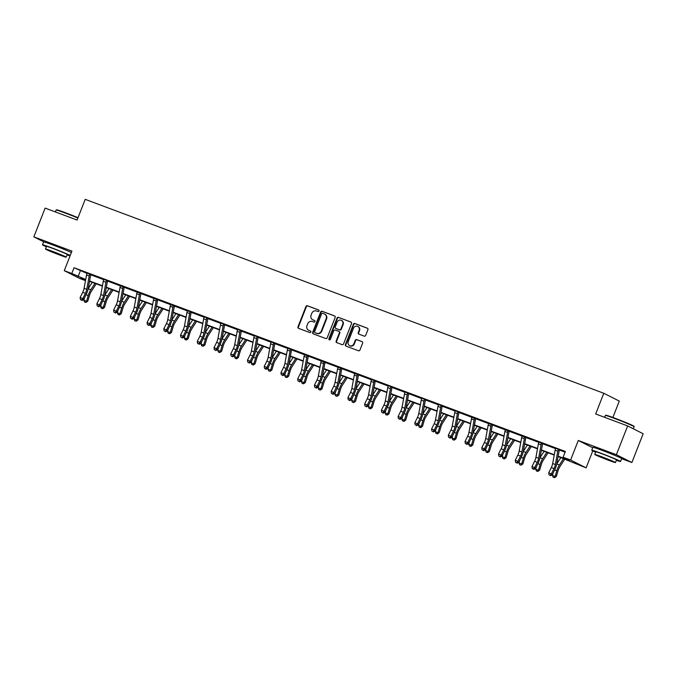 <?xml version="1.0" encoding="UTF-8"?>
<svg xmlns="http://www.w3.org/2000/svg" width="677" height="677" viewBox="0 0 677 677"><rect width="100%" height="100%" fill="white"/><g stroke="black" fill="none" stroke-linecap="round" stroke-linejoin="round"><path stroke-width="1.02" d="M319.053 311.022A0.846 0.787 -63.2 0 0 318.63 309.956L307.434 305.776A1.21 1.126 -63.2 0 0 305.945 306.512L297.973 326.839A1.21 1.126 -63.2 0 0 298.582 328.362L309.77 332.551A0.846 0.787 -63.2 0 0 310.464 331.002A0.846 0.787 -63.2 0 0 310.396 330.968L308.949 330.427A3.884 3.597 -63.2 0 1 306.994 325.552L307.654 323.86A3.884 3.597 -63.2 0 1 312.444 321.507L313.891 322.049A0.846 0.787 -63.2 0 0 314.585 320.492A0.846 0.787 -63.2 0 0 314.509 320.466L313.062 319.925A3.884 3.597 -63.2 0 1 311.107 315.05L311.775 313.358A3.884 3.597 -63.2 0 1 316.557 310.997L318.004 311.538A0.846 0.787 -63.2 0 0 319.053 311.022M615.808 455.799L604.231 450.747L599.086 449.249M66.541 250.397L54.964 245.345L49.819 243.847M364.184 336.122A1.21 1.126 -63.2 0 0 365.673 335.386L367.916 329.682A1.21 1.126 -63.2 0 0 367.298 328.159L354.875 323.513A1.21 1.126 -63.2 0 0 353.377 324.249L345.414 344.585A1.21 1.126 -63.2 0 0 346.023 346.108L358.446 350.754A1.21 1.126 -63.2 0 0 359.944 350.017L362.644 343.129A1.21 1.126 -63.2 0 0 362.034 341.606L356.72 339.617A1.21 1.126 -63.2 0 0 355.222 340.353L353.885 343.764A3.25 3.004 -63.2 0 1 349.603 345.617A3.25 3.004 -63.2 0 1 348.249 341.657L353.496 328.277A3.25 3.004 -63.2 0 1 357.769 326.432A3.25 3.004 -63.2 0 1 359.123 330.384L358.251 332.61A1.21 1.126 -63.2 0 0 358.861 334.133L364.184 336.122M627.647 425.935L643.15 433.754L631.878 462.526L616.375 454.707L627.647 425.935L595.675 413.977L603.791 393.269L85.209 199.343L77.093 220.05L45.122 208.101L33.85 236.865L71.931 251.108L64.264 270.673L71.779 273.483L74.03 267.728L565.363 451.466L563.112 457.22L570.618 460.022L586.121 467.849L558.11 456.552M616.375 454.707L578.285 440.465L570.618 460.022M335.166 317.437A1.21 1.126 -63.2 0 0 334.556 315.914L322.125 311.268A1.21 1.126 -63.2 0 0 320.636 312.004L312.664 332.339A1.21 1.126 -63.2 0 0 313.273 333.863L325.696 338.508A1.21 1.126 -63.2 0 0 327.194 337.772L335.166 317.437M338.5 317.395L350.931 322.04A1.21 1.126 -63.2 0 1 351.541 323.564L343.569 343.891A1.21 1.126 -63.2 0 1 342.071 344.627L336.757 342.638A1.21 1.126 -63.2 0 1 336.147 341.115L339.38 332.872A1.21 1.126 -63.2 0 0 338.771 331.349L335.242 330.029A1.21 1.126 -63.2 0 0 333.744 330.765L330.376 339.346A0.846 0.787 -63.2 0 1 329.259 339.829A0.846 0.787 -63.2 0 1 328.904 338.796L337.002 318.131A1.21 1.126 -63.2 0 1 338.5 317.395L351.211 322.201M33.85 236.865L43.87 241.917M612.88 417.464L619.303 401.089L603.791 393.269M74.03 267.728L86.961 273.381A4.333 1.633 110.5 0 0 86.529 274.989L84.083 288.3A6.186 2.336 -69.5 0 1 82.721 292.346L80.114 297.601L82.797 298.599L83.567 299.759L86.174 294.503A9.275 3.503 110.5 0 0 88.213 288.436L90.659 275.124A1.236 0.465 -69.5 0 1 90.71 274.913L89.643 274.38A4.333 1.633 110.5 0 0 89.212 275.988L86.766 289.307A6.186 2.336 -69.5 0 1 85.404 293.344L82.797 298.599L81.536 300.046L80.461 299.64L81.536 300.046M90.786 274.811L103.699 279.643A4.333 1.633 110.5 0 0 103.259 281.243L100.822 294.563A6.186 2.336 -69.5 0 1 99.46 298.599L96.853 303.855L99.536 304.862L100.306 306.012L102.912 300.757A9.275 3.503 110.5 0 0 104.952 294.698L107.398 281.378A1.236 0.465 -69.5 0 1 107.44 281.167L106.382 280.633A4.333 1.633 110.5 0 0 105.942 282.25L103.496 295.561A6.186 2.336 -69.5 0 1 102.142 299.606L99.536 304.862L98.267 306.3L97.2 305.902L98.267 306.3M107.516 281.065L120.43 285.897A4.333 1.633 110.5 0 0 119.998 287.505L117.553 300.816A6.186 2.336 -69.5 0 1 116.19 304.862L113.592 310.117L116.275 311.115L117.045 312.275L119.643 307.019A9.275 3.503 110.5 0 0 121.691 300.952L124.128 287.64A1.236 0.465 -69.5 0 1 124.179 287.429L123.112 286.896A4.333 1.633 110.5 0 0 122.681 288.504L120.235 301.824A6.186 2.336 -69.5 0 1 118.873 305.86L116.275 311.115L115.005 312.562L113.931 312.156L115.005 312.562M124.255 287.327L137.169 292.159A4.333 1.633 110.5 0 0 136.729 293.759L134.291 307.079A6.186 2.336 -69.5 0 1 132.929 311.115L130.322 316.371L133.005 317.378L133.775 318.528L136.382 313.273A9.275 3.503 110.5 0 0 138.421 307.214L140.867 293.894A1.236 0.465 -69.5 0 1 140.909 293.683L139.851 293.149A4.333 1.633 110.5 0 0 139.411 294.766L136.974 308.077A6.186 2.336 -69.5 0 1 135.612 312.122L133.005 317.378L131.744 318.816L130.669 318.418L131.744 318.816M140.985 293.581L153.899 298.413M157.724 299.843L170.638 304.675M174.463 306.106L187.377 310.929A4.333 1.633 110.5 0 0 186.937 312.537L184.499 325.849A6.186 2.336 -69.5 0 1 183.137 329.894L180.531 335.149L183.213 336.147L183.983 337.307L186.59 332.052A9.275 3.503 110.5 0 0 188.629 325.984L191.075 312.672A1.236 0.465 -69.5 0 1 191.117 312.461L190.059 311.928A4.333 1.633 110.5 0 0 189.619 313.536L187.174 326.856A6.186 2.336 -69.5 0 1 185.82 330.901L183.213 336.147L181.944 337.595L180.877 337.197L181.944 337.595M191.193 312.359L204.107 317.191A4.333 1.633 110.5 0 0 203.675 318.791L201.23 332.111A6.186 2.336 -69.5 0 1 199.867 336.156L197.269 341.411L199.952 342.41L200.722 343.561L203.32 338.305A9.275 3.503 110.5 0 0 205.368 332.246L207.805 318.926A1.236 0.465 -69.5 0 1 207.856 318.723L206.79 318.182A4.333 1.633 110.5 0 0 206.358 319.798L203.912 333.109A6.186 2.336 -69.5 0 1 202.55 337.154L199.952 342.41L198.683 343.857L197.608 343.451L198.683 343.857M207.932 318.622L220.846 323.445A4.333 1.633 110.5 0 0 220.406 325.053L217.969 338.365A6.186 2.336 -69.5 0 1 216.606 342.41L214 347.665L216.682 348.672L217.452 349.823L220.059 344.568A9.275 3.503 110.5 0 0 222.098 338.5L224.544 325.188A1.236 0.465 -69.5 0 1 224.586 324.977L223.528 324.444A4.333 1.633 110.5 0 0 223.088 326.052L220.651 339.372A6.186 2.336 -69.5 0 1 219.289 343.417L216.682 348.672L215.421 350.111L214.347 349.713L215.421 350.111M224.662 324.875L237.576 329.707A4.333 1.633 110.5 0 0 237.145 331.307L234.699 344.627A6.186 2.336 -69.5 0 1 233.345 348.672L230.739 353.927L233.421 354.926L234.191 356.085L236.798 350.83A9.275 3.503 110.5 0 0 238.837 344.762L241.274 331.442A1.236 0.465 -69.5 0 1 241.325 331.239L240.267 330.698A4.333 1.633 110.5 0 0 239.827 332.314L237.382 345.625A6.186 2.336 -69.5 0 1 236.019 349.67L233.421 354.926L232.152 356.373L231.077 355.967L232.152 356.373M241.401 331.138L254.315 335.961A4.333 1.633 110.5 0 0 253.883 337.569L251.438 350.881A6.186 2.336 -69.5 0 1 250.075 354.926L247.469 360.181L250.151 361.188L250.922 362.339L253.528 357.084A9.275 3.503 110.5 0 0 255.567 351.024L258.013 337.705A1.236 0.465 -69.5 0 1 258.064 337.493L256.998 336.96A4.333 1.633 110.5 0 0 256.566 338.568L254.12 351.888A6.186 2.336 -69.5 0 1 252.758 355.933L250.151 361.188L248.891 362.627L247.816 362.229L248.891 362.627M258.14 337.391L271.054 342.223A4.333 1.633 110.5 0 0 270.614 343.823L268.177 357.143A6.186 2.336 -69.5 0 1 266.814 361.188L264.208 366.443L266.89 367.442L267.66 368.601L270.267 363.346A9.275 3.503 110.5 0 0 272.306 357.278L274.752 343.967A1.236 0.465 -69.5 0 1 274.794 343.755L273.736 343.214A4.333 1.633 110.5 0 0 273.296 344.83L270.851 358.141A6.186 2.336 -69.5 0 1 269.497 362.187L266.89 367.442L265.621 368.889L264.555 368.483L265.621 368.889M274.87 343.654L287.784 348.477M291.609 349.907L304.523 354.74A4.333 1.633 110.5 0 0 304.083 356.347L301.646 369.659A6.186 2.336 -69.5 0 1 300.283 373.704L297.677 378.959L300.36 379.958L301.13 381.117L303.736 375.862A9.275 3.503 110.5 0 0 305.776 369.794L308.221 356.483A1.236 0.465 -69.5 0 1 308.263 356.271L307.206 355.73A4.333 1.633 110.5 0 0 306.766 357.346L304.328 370.666A6.186 2.336 -69.5 0 1 302.966 374.703L300.36 379.958L299.099 381.405L298.024 380.999L299.099 381.405M308.34 356.17L321.253 360.993M325.078 362.423L337.992 367.256M341.817 368.686L354.731 373.518M358.548 374.94L371.461 379.772A4.333 1.633 110.5 0 0 371.03 381.379L368.584 394.691A6.186 2.336 -69.5 0 1 367.222 398.736L364.624 403.991L367.298 404.99L368.076 406.149L370.674 400.894A9.275 3.503 110.5 0 0 372.722 394.826L375.16 381.515A1.236 0.465 -69.5 0 1 375.21 381.303L374.144 380.77A4.333 1.633 110.5 0 0 373.712 382.378L371.267 395.698A6.186 2.336 -69.5 0 1 369.904 399.735L367.298 404.99L366.037 406.437L364.962 406.031L366.037 406.437M375.286 381.202L388.2 386.034A4.333 1.633 110.5 0 0 387.76 387.633L385.323 400.953A6.186 2.336 -69.5 0 1 383.961 404.99L381.354 410.245L384.037 411.252L384.807 412.403L387.413 407.148A9.275 3.503 110.5 0 0 389.453 401.089L391.898 387.769A1.236 0.465 -69.5 0 1 391.941 387.557L390.883 387.024A4.333 1.633 110.5 0 0 390.443 388.64L388.006 401.952A6.186 2.336 -69.5 0 1 386.643 405.997L384.037 411.252L382.767 412.691L381.701 412.293L382.767 412.691M392.017 387.456L404.931 392.288A4.333 1.633 110.5 0 0 404.499 393.896L402.053 407.207A6.186 2.336 -69.5 0 1 400.699 411.252L398.093 416.507L400.776 417.506L401.546 418.665L404.152 413.41A9.275 3.503 110.5 0 0 406.192 407.342L408.629 394.031A1.236 0.465 -69.5 0 1 408.68 393.819L407.622 393.286A4.333 1.633 110.5 0 0 407.182 394.894L404.736 408.214A6.186 2.336 -69.5 0 1 403.374 412.251L400.776 417.506L399.506 418.953L398.431 418.555L399.506 418.953M408.756 393.718L421.669 398.55A4.333 1.633 110.5 0 0 421.238 400.149L418.792 413.469A6.186 2.336 -69.5 0 1 417.43 417.514L414.823 422.761L417.506 423.768L418.276 424.919L420.882 419.664A9.275 3.503 110.5 0 0 422.922 413.605L425.368 400.285A1.236 0.465 -69.5 0 1 425.418 400.073L424.352 399.54A4.333 1.633 110.5 0 0 423.92 401.156L421.475 414.468A6.186 2.336 -69.5 0 1 420.112 418.513L417.506 423.768L416.245 425.207L415.17 424.809L416.245 425.207M425.494 399.98L438.408 404.804A4.333 1.633 110.5 0 0 437.968 406.412L435.523 419.723A6.186 2.336 -69.5 0 1 434.169 423.768L431.562 429.023L434.245 430.03L435.015 431.181L437.621 425.926A9.275 3.503 110.5 0 0 439.661 419.858L442.106 406.547A1.236 0.465 -69.5 0 1 442.149 406.335L441.091 405.802A4.333 1.633 110.5 0 0 440.651 407.41L438.205 420.73A6.186 2.336 -69.5 0 1 436.851 424.775L434.245 430.03L432.975 431.469L431.909 431.071L432.975 431.469M442.225 406.234L455.139 411.066A4.333 1.633 110.5 0 0 454.707 412.665L452.261 425.985A6.186 2.336 -69.5 0 1 450.899 430.03L448.301 435.286L450.975 436.284L451.754 437.435L454.352 432.188A9.275 3.503 110.5 0 0 456.391 426.121L458.837 412.801A1.236 0.465 -69.5 0 1 458.888 412.598L457.821 412.056A4.333 1.633 110.5 0 0 457.39 413.672L454.944 426.984A6.186 2.336 -69.5 0 1 453.582 431.029L450.975 436.284L449.714 437.731L448.639 437.325L449.714 437.731M458.964 412.496L471.877 417.32A4.333 1.633 110.5 0 0 471.437 418.928L469 432.239A6.186 2.336 -69.5 0 1 467.638 436.284L465.031 441.539L467.714 442.546L468.484 443.697L471.09 438.442A9.275 3.503 110.5 0 0 473.13 432.375L475.576 419.063A1.236 0.465 -69.5 0 1 475.618 418.851L474.56 418.318A4.333 1.633 110.5 0 0 474.12 419.926L471.683 433.246A6.186 2.336 -69.5 0 1 470.32 437.291L467.714 442.546L466.445 443.985L465.378 443.587L466.445 443.985M475.694 418.75L488.608 423.582A4.333 1.633 110.5 0 0 488.176 425.181L485.731 438.501A6.186 2.336 -69.5 0 1 484.377 442.546L481.77 447.802L484.453 448.8L485.223 449.96L487.829 444.704A9.275 3.503 110.5 0 0 489.869 438.637L492.306 425.325A1.236 0.465 -69.5 0 1 492.357 425.114L491.299 424.572A4.333 1.633 110.5 0 0 490.859 426.188L488.413 439.5A6.186 2.336 -69.5 0 1 487.051 443.545L484.453 448.8L483.183 450.247L482.109 449.841L483.183 450.247M492.433 425.012L505.347 429.836M509.172 431.266L522.085 436.098M525.902 437.528L538.816 442.352A4.333 1.633 110.5 0 0 538.384 443.96L535.939 457.28A6.186 2.336 -69.5 0 1 534.576 461.316L531.978 466.571L534.652 467.579L535.431 468.729L538.029 463.474A9.275 3.503 110.5 0 0 540.068 457.415L542.514 444.095A1.236 0.465 -69.5 0 1 542.565 443.884L541.498 443.35A4.333 1.633 110.5 0 0 541.067 444.967L538.621 458.278A6.186 2.336 -69.5 0 1 537.259 462.323L534.652 467.579L533.391 469.017L532.317 468.619L533.391 469.017M542.641 443.782L555.555 448.614A4.333 1.633 110.5 0 0 555.115 450.222L552.677 463.533A6.186 2.336 -69.5 0 1 551.315 467.579L548.708 472.834L551.391 473.832L552.161 474.992L554.768 469.736A9.275 3.503 110.5 0 0 556.807 463.669L559.253 450.357A1.236 0.465 -69.5 0 1 559.295 450.146L558.237 449.613A4.333 1.633 110.5 0 0 557.797 451.221L555.36 464.54A6.186 2.336 -69.5 0 1 553.998 468.577L551.391 473.832L550.122 475.279L549.055 474.873L550.122 475.279M559.371 450.044L565.083 452.177M90.963 274.591L86.961 273.093M107.795 280.743L103.699 279.356M124.433 287.107L120.43 285.609M141.171 293.369L137.169 291.872M157.91 299.623L153.907 298.125M174.641 305.886L170.638 304.388M191.379 312.139L187.377 310.641M208.203 318.3L204.107 316.904M224.942 324.554L220.846 323.157M241.587 330.918L237.585 329.42M258.411 337.07L254.315 335.674M275.057 343.434L271.054 341.936M291.787 349.687L287.784 348.198M308.526 355.95L304.523 354.452M325.265 362.212L321.262 360.714M341.995 368.466L337.992 366.968M358.734 374.728L354.731 373.23M375.464 380.982L371.461 379.484M392.296 387.142L388.2 385.746M408.942 393.498L404.939 392M425.765 399.658L421.669 398.262M442.411 406.014L438.408 404.516M459.234 412.175L455.139 410.778M475.88 418.53L471.877 417.032M492.619 424.792L488.616 423.294M509.349 431.046L505.347 429.548M526.088 437.308L522.085 435.81M542.819 443.562L538.816 442.073M559.651 449.723L555.555 448.326M621.63 458.693L631.878 462.526M592.781 450.857L586.121 467.849M85.488 280.633L79.768 278.492L64.264 270.673M558.178 456.196L569.399 460.385L563.112 457.22M71.779 273.483L85.7 279.508M89.584 280.963L102.43 285.762M106.323 287.217L119.169 292.024M123.062 293.479L135.899 298.278M139.792 299.733L152.638 304.54M156.531 305.996L169.377 310.794M173.261 312.249L186.107 317.056M190 318.512L202.846 323.31M206.739 324.765L219.576 329.572M223.469 331.028L236.315 335.826M240.208 337.281L253.054 342.088M256.938 343.544L269.784 348.35M273.677 349.797L286.523 354.604M290.416 356.06L303.254 360.866M307.146 362.322L319.993 367.12M323.885 368.576L336.731 373.382M340.616 374.838L353.462 379.636M357.354 381.092L370.201 385.898M374.093 387.354L386.931 392.152M390.824 393.608L403.67 398.414M407.562 399.87L420.409 404.668M424.293 406.124L437.139 410.931M441.032 412.386L453.878 417.184M457.77 418.64L470.608 423.447M474.501 424.902L487.347 429.7M491.24 431.156L504.086 435.963M507.97 437.418L520.816 442.225M524.709 443.68L537.555 448.479M541.448 449.934L554.285 454.741M85.632 279.863L80.995 278.129L85.53 280.413M554.226 455.096L541.38 450.29M537.487 448.834L524.641 444.036M520.748 442.58L507.911 437.774M504.018 436.318L491.172 431.52M487.279 430.064L474.433 425.258M470.549 423.802L457.703 419.004M453.81 417.548L440.964 412.742M437.071 411.286L424.234 406.488M420.341 405.032L407.495 400.225M403.602 398.77L390.756 393.972M386.872 392.516L374.026 387.709M370.133 386.254L357.287 381.447M353.394 380L340.556 375.193M336.664 373.738L323.818 368.931M319.925 367.476L307.079 362.677M303.194 361.222L290.348 356.415M286.456 354.96L273.61 350.161M269.717 348.706L256.879 343.899M252.986 342.444L240.14 337.645M236.248 336.19L223.402 331.383M219.517 329.927L206.671 325.129M202.778 323.674L189.932 318.867M186.04 317.411L173.202 312.613M169.309 311.158L156.463 306.351M152.57 304.895L139.724 300.097M135.84 298.642L122.994 293.835M119.101 292.379L106.255 287.573M102.362 286.126L89.525 281.319M80.318 270.893L78.067 276.648M578.285 440.465L592.713 447.742M312.732 319.781L313.146 319.984A3.884 3.597 -63.2 0 0 313.476 320.136L313.062 319.925M314.746 320.602L313.476 320.136M308.61 330.283L309.034 330.494A3.884 3.597 -63.2 0 0 309.364 330.638L308.949 330.427M310.625 331.112L309.364 330.638M318.859 310.1L307.857 305.987A1.21 1.126 -63.2 0 0 306.359 306.723L298.396 327.05A1.21 1.126 -63.2 0 0 298.718 328.413M334.836 316.074L322.548 311.479A1.21 1.126 -63.2 0 0 321.05 312.215L313.087 332.551A1.21 1.126 -63.2 0 0 313.409 333.913M322.667 313.282A0.846 0.787 -63.2 0 0 321.617 313.798L314.627 331.645A0.846 0.787 -63.2 0 0 315.05 332.712L316.582 333.279A3.884 3.597 -63.2 0 0 321.363 330.926L326.145 318.732A3.884 3.597 -63.2 0 0 324.19 313.857L322.667 313.282M315.33 332.847A0.846 0.787 -63.2 0 0 315.474 332.923L315.05 332.712M324.528 314.001L324.943 314.213A3.884 3.597 -63.2 0 1 326.568 318.943L321.787 331.138A3.884 3.597 -63.2 0 1 316.997 333.49L315.474 332.923M339.185 331.561A1.21 1.126 -63.2 0 1 339.795 333.084L336.562 341.326A1.21 1.126 -63.2 0 0 336.892 342.689M338.923 317.606A1.21 1.126 -63.2 0 0 337.425 318.342L329.327 339.008A0.846 0.787 -63.2 0 0 329.487 339.905M342.731 324.317A3.25 3.004 -63.2 0 0 341.377 320.365A3.25 3.004 -63.2 0 0 337.095 322.21L335.25 326.923A1.21 1.126 -63.2 0 0 335.86 328.447L339.389 329.767A1.21 1.126 -63.2 0 0 340.886 329.03L342.731 324.317L343.146 324.528A3.25 3.004 -63.2 0 0 341.792 320.576L341.377 320.365M343.146 324.528L341.301 329.242A1.21 1.126 -63.2 0 1 339.803 329.978L336.274 328.658M357.769 326.432L358.192 326.644A3.25 3.004 -63.2 0 1 359.546 330.596L358.675 332.822A1.21 1.126 -63.2 0 0 358.996 334.184M349.603 345.617L350.017 345.829A3.25 3.004 -63.2 0 0 354.299 343.975L353.885 343.764M362.322 341.767L357.134 339.829A1.21 1.126 -63.2 0 0 355.637 340.565L354.299 343.975M367.586 328.32L355.298 323.724A1.21 1.126 -63.2 0 0 353.8 324.461L345.829 344.796A1.21 1.126 -63.2 0 0 346.159 346.159M96.21 283.815L91.226 291.55A6.186 2.336 110.5 0 0 89.491 295.409L87.798 301.121L86.157 302.374L84.574 302.027L83.838 300.241L84.608 297.668M83.838 300.241L86.521 301.248L88.222 295.536A9.275 3.503 -69.5 0 1 90.82 289.748L94.949 283.35M88.162 288.707L92.267 282.343M85.649 302.424L86.521 301.248L87.798 301.121M91.056 274.49L90.71 274.913M81.841 300.503L83.567 299.759M80.114 297.601L80.461 299.64M77.88 218.036A15.461 0.592 -158.6 0 0 65.263 213.052A15.461 0.592 -158.6 0 0 56.123 210.039L56.597 209.828A15.089 0.575 21.4 0 1 65.517 212.773A15.089 0.575 21.4 0 1 78.016 217.706M56.123 210.039A15.461 0.592 -158.6 0 0 56.098 210.056L55.37 211.926M70.239 255.441A15.461 0.592 -158.6 0 0 51.638 247.807A15.461 0.592 -158.6 0 0 42.482 244.803A15.461 0.592 -158.6 0 0 46.366 246.767M71.364 252.563A15.461 0.592 -158.6 0 0 52.764 244.93A15.461 0.592 -158.6 0 0 43.607 241.926L42.482 244.803M45.477 249.034L46.51 246.386A11.128 0.423 21.4 0 1 53.102 248.544A11.128 0.423 21.4 0 1 67.243 254.51L66.202 257.158A11.128 0.423 -158.6 0 0 52.07 251.192A11.128 0.423 -158.6 0 0 45.477 249.034A11.128 0.423 -158.6 0 0 59.61 255.001A11.128 0.423 -158.6 0 0 66.202 257.158M58.273 254.324L62.521 255.711L59.652 254.34L49.159 250.473L58.273 254.324M67.091 254.89A15.461 0.592 -158.6 0 0 70.069 255.864M605.382 415.441L605.864 415.229A15.089 0.575 21.4 0 1 614.784 418.174A15.089 0.575 21.4 0 1 633.943 426.231L634.154 426.713A15.461 0.592 -158.6 0 0 634.154 426.713A15.461 0.592 -158.6 0 0 614.521 418.454A15.461 0.592 -158.6 0 0 605.382 415.441A15.461 0.592 -158.6 0 0 605.365 415.458L604.629 417.328M616.358 460.292A15.461 0.592 -158.6 0 0 620.538 461.494A15.461 0.592 -158.6 0 0 600.905 453.209A15.461 0.592 -158.6 0 0 591.749 450.205A15.461 0.592 -158.6 0 0 595.625 452.168M620.538 461.494L621.664 458.617A15.461 0.592 -158.6 0 0 602.031 450.332A15.461 0.592 -158.6 0 0 592.874 447.328L591.749 450.205M594.744 454.436L595.777 451.787A11.128 0.423 21.4 0 1 602.369 453.945A11.128 0.423 21.4 0 1 616.51 459.911L615.469 462.56A11.128 0.423 -158.6 0 0 601.337 456.594A11.128 0.423 -158.6 0 0 594.744 454.436A11.128 0.423 -158.6 0 0 608.877 460.394A11.128 0.423 -158.6 0 0 615.469 462.56M607.54 459.725L611.788 461.113L608.911 459.742L598.426 455.875L607.54 459.725M112.949 290.078L107.956 297.812A6.186 2.336 110.5 0 0 106.221 301.663L104.529 307.383L102.896 308.636L101.313 308.28L100.577 306.503L101.338 303.931M100.577 306.503L103.259 307.502L104.952 301.79A9.275 3.503 -69.5 0 1 107.558 296.01L111.68 289.604M104.901 294.96L108.997 288.605M102.388 308.687L103.259 307.502L104.529 307.383M129.679 296.34L124.695 304.075A6.186 2.336 110.5 0 0 122.96 307.925L121.268 313.637L119.626 314.898L118.052 314.543L117.316 312.757L118.077 310.184M117.316 312.757L119.998 313.764L121.691 308.052A9.275 3.503 -69.5 0 1 124.289 302.264L128.418 295.866M121.64 301.223L125.736 294.859M119.118 314.94L119.998 313.764L121.268 313.637M98.58 306.766L100.306 306.012M96.853 303.855L97.2 305.902M123.112 286.896L120.438 285.889M124.526 287.006L124.179 287.429M115.31 313.019L117.045 312.275M113.592 310.117L113.931 312.156M146.418 302.594L141.434 310.328A6.186 2.336 110.5 0 0 139.699 314.179L137.998 319.899L136.365 321.152L134.782 320.805L134.046 319.019L134.808 316.447M134.046 319.019L136.729 320.018L138.421 314.306A9.275 3.503 -69.5 0 1 141.028 308.526L145.157 302.12M138.37 307.476L142.475 301.121M135.857 321.203L136.729 320.018L137.998 319.899M163.149 308.856L158.164 316.591A6.186 2.336 110.5 0 0 156.429 320.441L154.737 326.153L153.104 327.414L151.521 327.059L150.785 325.273L151.546 322.701M150.785 325.273L153.467 326.28L155.16 320.568A9.275 3.503 -69.5 0 1 157.758 314.788L161.888 308.382M155.109 313.739L159.205 307.375M152.596 327.456L153.467 326.28L154.737 326.153M179.887 315.11L174.903 322.844A6.186 2.336 110.5 0 0 173.168 326.703L171.476 332.415L169.834 333.668L168.251 333.321L167.515 331.535L168.285 328.963M167.515 331.535L170.198 332.534L171.899 326.822A9.275 3.503 -69.5 0 1 174.497 321.042L178.626 314.636M171.84 319.993L175.944 313.637M169.326 333.719L170.198 332.534L171.476 332.415M139.851 293.149L137.169 292.151M132.049 319.282L133.775 318.528M130.322 316.371L130.669 318.418M156.59 299.412L153.907 298.405A4.333 1.633 110.5 0 0 153.467 300.021L151.022 313.333A6.186 2.336 -69.5 0 1 149.668 317.378L147.061 322.633L149.744 323.631L150.514 324.791L153.12 319.536A9.275 3.503 110.5 0 0 155.16 313.468L157.597 300.156A1.236 0.465 -69.5 0 1 157.648 299.945L156.59 299.412A4.333 1.633 110.5 0 0 156.15 301.02L153.704 314.34A6.186 2.336 -69.5 0 1 152.342 318.376L149.744 323.631L148.475 325.078L147.4 324.681L148.475 325.078M157.995 299.522L157.648 299.945M148.788 325.535L150.514 324.791M147.061 322.633L147.4 324.681M173.32 305.665L170.638 304.667A4.333 1.633 110.5 0 0 170.206 306.275L167.761 319.595A6.186 2.336 -69.5 0 1 166.398 323.631L163.792 328.887L166.474 329.894L167.244 331.045L169.851 325.789A9.275 3.503 110.5 0 0 171.89 319.73L174.336 306.41A1.236 0.465 -69.5 0 1 174.387 306.199L173.32 305.665A4.333 1.633 110.5 0 0 172.889 307.282L170.443 320.593A6.186 2.336 -69.5 0 1 169.081 324.638L166.474 329.894L165.213 331.332L164.139 330.935L165.213 331.332M165.518 331.798L167.244 331.045M163.792 328.887L164.139 330.935M190.059 311.928L187.377 310.531M191.473 312.038L191.117 312.461M182.257 338.06L183.983 337.307M180.531 335.149L180.877 337.197M198.987 344.314L200.722 343.561M197.269 341.411L197.608 343.451M215.726 350.576L217.452 349.823M214 347.665L214.347 349.713M241.672 330.816L241.325 331.239M232.465 356.83L234.191 356.085M230.739 353.927L231.077 355.967M249.195 363.092L250.922 362.339M247.469 360.181L247.816 362.229M275.15 343.332L274.794 343.755M265.934 369.346L267.66 368.601M264.208 366.443L264.555 368.483M287.793 348.054L287.793 348.469A4.333 1.633 110.5 0 0 287.353 350.085L284.907 363.405A6.186 2.336 -69.5 0 1 283.545 367.442L280.947 372.697L283.629 373.704L284.399 374.855L286.997 369.6A9.275 3.503 110.5 0 0 289.045 363.541L291.482 350.221A1.236 0.465 -69.5 0 1 291.533 350.009L290.467 349.476A4.333 1.633 110.5 0 0 290.035 351.092L287.59 364.404A6.186 2.336 -69.5 0 1 286.227 368.449L283.629 373.704L282.36 375.143L281.285 374.745L282.36 375.143M290.467 349.476L287.793 348.088M291.88 349.586L291.533 350.009M282.664 375.608L284.399 374.855M280.947 372.697L281.285 374.745M307.206 355.73L304.523 354.731M308.619 355.848L308.263 356.271M299.403 381.862L301.13 381.117M297.677 378.959L298.024 380.999M323.945 361.992L321.262 360.993A4.333 1.633 110.5 0 0 320.822 362.601L318.376 375.921A6.186 2.336 -69.5 0 1 317.022 379.958L314.416 385.213L317.098 386.22L317.868 387.371L320.475 382.116A9.275 3.503 110.5 0 0 322.514 376.057L324.952 362.737A1.236 0.465 -69.5 0 1 325.002 362.525L323.945 361.992A4.333 1.633 110.5 0 0 323.504 363.608L321.059 376.92A6.186 2.336 -69.5 0 1 319.696 380.965L317.098 386.22L315.829 387.659L314.754 387.261L315.829 387.659M325.349 362.102L325.002 362.525M316.142 388.124L317.868 387.371M314.416 385.213L314.754 387.261M340.675 368.254L337.992 367.247A4.333 1.633 110.5 0 0 337.561 368.863L335.115 382.175A6.186 2.336 -69.5 0 1 333.753 386.22L331.146 391.475L333.829 392.474L334.599 393.633L337.205 388.378A9.275 3.503 110.5 0 0 339.245 382.31L341.69 368.999A1.236 0.465 -69.5 0 1 341.741 368.787L340.675 368.254A4.333 1.633 110.5 0 0 340.243 369.862L337.798 383.182A6.186 2.336 -69.5 0 1 336.435 387.219L333.829 392.474L332.568 393.921L331.493 393.515L332.568 393.921M342.088 368.364L341.741 368.787M332.872 394.378L334.599 393.633M331.146 391.475L331.493 393.515M357.414 374.508L354.731 373.509A4.333 1.633 110.5 0 0 354.291 375.117L351.854 388.437A6.186 2.336 -69.5 0 1 350.491 392.474L347.885 397.729L350.568 398.736L351.338 399.887L353.944 394.632A9.275 3.503 110.5 0 0 355.984 388.573L358.429 375.253A1.236 0.465 -69.5 0 1 358.471 375.041L357.414 374.508A4.333 1.633 110.5 0 0 356.974 376.124L354.528 389.436A6.186 2.336 -69.5 0 1 353.174 393.481L350.568 398.736L349.298 400.175L348.232 399.777L349.298 400.175M358.827 374.618L358.471 375.041M349.611 400.64L351.338 399.887M347.885 397.729L348.232 399.777M374.144 380.77L371.47 379.374M375.557 380.88L375.21 381.303M366.342 406.894L368.076 406.149M364.624 403.991L364.962 406.031M383.08 413.156L384.807 412.403M381.354 410.245L381.701 412.293M409.026 393.396L408.68 393.819M399.819 419.418L401.546 418.665M398.093 416.507L398.431 418.555M416.55 425.672L418.276 424.919M414.823 422.761L415.17 424.809M442.504 405.912L442.149 406.335M433.288 431.934L435.015 431.181M431.562 429.023L431.909 431.071M196.626 321.372L191.633 329.107A6.186 2.336 110.5 0 0 189.898 332.957L188.206 338.669L186.573 339.93L184.99 339.575L184.254 337.789L185.016 335.217M184.254 337.789L186.937 338.796L188.629 333.084A9.275 3.503 -69.5 0 1 191.236 327.304L195.357 320.898M188.578 326.255L192.674 319.891M186.065 339.981L186.937 338.796L188.206 338.669M213.357 327.626L208.372 335.36A6.186 2.336 110.5 0 0 206.637 339.219L204.945 344.931L203.303 346.184L201.729 345.837L200.993 344.051L201.754 341.479M200.993 344.051L203.675 345.05L205.368 339.338A9.275 3.503 -69.5 0 1 207.966 333.558L212.096 327.152M205.309 332.517L209.413 326.153M202.795 346.235L203.675 345.05L204.945 344.931M230.095 333.888L225.111 341.623A6.186 2.336 110.5 0 0 223.376 345.473L221.675 351.185L220.042 352.446L218.459 352.091L217.723 350.305L218.485 347.733M217.723 350.305L220.406 351.312L222.098 345.6A9.275 3.503 -69.5 0 1 224.705 339.82L228.834 333.414M222.048 338.771L226.152 332.407M219.534 352.497L220.406 351.312L221.675 351.185M246.826 340.142L241.841 347.876A6.186 2.336 110.5 0 0 240.107 351.735L238.414 357.448L236.781 358.7L235.198 358.353L234.462 356.567L235.224 353.995M234.462 356.567L237.145 357.574L238.837 351.854A9.275 3.503 -69.5 0 1 241.435 346.074L245.565 339.668M238.786 345.033L242.882 338.669M236.273 358.751L237.145 357.574L238.414 357.448M263.565 346.404L258.58 354.139A6.186 2.336 110.5 0 0 256.845 357.989L255.153 363.701L253.511 364.962L251.929 364.607L251.192 362.83L251.962 360.257M251.192 362.83L253.875 363.828L255.576 358.116A9.275 3.503 -69.5 0 1 258.174 352.336L262.304 345.93M255.517 351.287L259.621 344.931M253.003 365.013L253.875 363.828L255.153 363.701M280.303 352.658L275.311 360.392A6.186 2.336 110.5 0 0 273.576 364.251L271.883 369.964L270.25 371.216L268.667 370.869L267.931 369.083L268.693 366.511M267.931 369.083L270.614 370.091L272.306 364.37A9.275 3.503 -69.5 0 1 274.913 358.59L279.034 352.192M272.256 357.549L276.351 351.185M269.742 371.267L270.614 370.091L271.883 369.964M297.034 358.92L292.049 366.655A6.186 2.336 110.5 0 0 290.315 370.505L288.622 376.226L286.98 377.478L285.406 377.123L284.67 375.346L285.432 372.773M284.67 375.346L287.353 376.344L289.045 370.632A9.275 3.503 -69.5 0 1 291.643 364.852L295.773 358.446M288.986 363.803L293.09 357.448M286.473 377.529L287.353 376.344L288.622 376.226M313.773 365.174L308.788 372.909A6.186 2.336 110.5 0 0 307.053 376.767L305.352 382.48L303.719 383.732L302.137 383.385L301.4 381.6L302.162 379.027M301.4 381.6L304.083 382.607L305.776 376.886A9.275 3.503 -69.5 0 1 308.382 371.106L312.512 364.708M305.725 370.065L309.829 363.701M303.211 383.783L304.083 382.607L305.352 382.48M330.503 371.436L325.519 379.171A6.186 2.336 110.5 0 0 323.784 383.021L322.091 388.742L320.458 389.994L318.875 389.639L318.139 387.862L318.901 385.289M318.139 387.862L320.822 388.86L322.514 383.148A9.275 3.503 -69.5 0 1 325.112 377.368L329.242 370.962M322.464 376.319L326.559 369.964M319.95 390.045L320.822 388.86L322.091 388.742M347.242 377.698L342.257 385.425A6.186 2.336 110.5 0 0 340.523 389.283L338.83 394.996L337.188 396.257L335.606 395.901L334.87 394.116L335.64 391.543M334.87 394.116L337.552 395.123L339.253 389.41A9.275 3.503 -69.5 0 1 341.851 383.622L345.981 377.224M339.194 382.581L343.298 376.217M336.681 396.299L337.552 395.123L338.83 394.996M363.981 383.952L358.988 391.687A6.186 2.336 110.5 0 0 357.253 395.537L355.56 401.258L353.927 402.51L352.345 402.163L351.608 400.378L352.37 397.805M351.608 400.378L354.291 401.376L355.984 395.664A9.275 3.503 -69.5 0 1 358.59 389.884L362.711 383.478M355.933 388.835L360.029 382.48M353.419 402.561L354.291 401.376L355.56 401.258M380.711 390.214L375.727 397.949A6.186 2.336 110.5 0 0 373.992 401.799L372.299 407.512L370.657 408.773L369.083 408.417L368.347 406.632L369.109 404.059M368.347 406.632L371.03 407.639L372.722 401.926A9.275 3.503 -69.5 0 1 375.32 396.138L379.45 389.74M372.663 395.097L376.767 388.733M370.15 408.815L371.03 407.639L372.299 407.512M397.45 396.468L392.465 404.203A6.186 2.336 110.5 0 0 390.731 408.053L389.03 413.774L387.396 415.026L385.814 414.679L385.078 412.894L385.839 410.321M385.078 412.894L387.76 413.892L389.453 408.18A9.275 3.503 -69.5 0 1 392.059 402.4L396.189 395.994M389.402 401.351L393.506 394.996M386.889 415.077L387.76 413.892L389.03 413.774M414.18 402.73L409.196 410.465A6.186 2.336 110.5 0 0 407.461 414.316L405.768 420.028L404.135 421.289L402.553 420.933L401.816 419.148L402.578 416.575M401.816 419.148L404.499 420.155L406.192 414.442A9.275 3.503 -69.5 0 1 408.79 408.663L412.919 402.256M406.141 407.613L410.237 401.249M403.627 421.339L404.499 420.155L405.768 420.028M430.919 408.984L425.935 416.719A6.186 2.336 110.5 0 0 424.2 420.578L422.507 426.29L420.866 427.542L419.283 427.195L418.547 425.41L419.317 422.837M418.547 425.41L421.229 426.408L422.93 420.696A9.275 3.503 -69.5 0 1 425.528 414.916L429.658 408.51M422.871 413.875L426.975 407.512M420.358 427.593L421.229 426.408L422.507 426.29M447.658 415.246L442.665 422.981A6.186 2.336 110.5 0 0 440.93 426.832L439.238 432.544L437.604 433.805L436.022 433.449L435.286 431.664L436.047 429.091M435.286 431.664L437.968 432.671L439.661 426.959A9.275 3.503 -69.5 0 1 442.267 421.179L446.388 414.773M439.61 420.129L443.706 413.765M437.097 433.855L437.968 432.671L439.238 432.544M464.388 421.5L459.404 429.235A6.186 2.336 110.5 0 0 457.669 433.094L455.976 438.806L454.335 440.058L452.761 439.712L452.024 437.926L452.786 435.353M452.024 437.926L454.707 438.933L456.4 433.212A9.275 3.503 -69.5 0 1 458.998 427.432L463.127 421.026M456.34 426.392L460.445 420.028M453.827 440.109L454.707 438.933L455.976 438.806M481.127 427.762L476.143 435.497A6.186 2.336 110.5 0 0 474.408 439.348L472.707 445.06L471.074 446.321L469.491 445.965L468.755 444.188L469.516 441.607M468.755 444.188L471.437 445.187L473.13 439.475A9.275 3.503 -69.5 0 1 475.736 433.695L479.866 427.289M473.079 432.645L477.183 426.282M470.566 446.371L471.437 445.187L472.707 445.06M497.857 434.016L492.873 441.751A6.186 2.336 110.5 0 0 491.138 445.61L489.446 451.322L487.812 452.574L486.23 452.228L485.494 450.442L486.255 447.869M485.494 450.442L488.176 451.449L489.869 445.728A9.275 3.503 -69.5 0 1 492.467 439.948L496.596 433.551M489.818 438.908L493.914 432.544M487.305 452.625L488.176 451.449L489.446 451.322M514.596 440.278L509.612 448.013A6.186 2.336 110.5 0 0 507.877 451.864L506.184 457.576L504.543 458.837L502.96 458.481L502.224 456.704L502.994 454.132M502.224 456.704L504.907 457.703L506.608 451.991A9.275 3.503 -69.5 0 1 509.206 446.211L513.335 439.805M506.548 445.161L510.653 438.806M504.035 458.888L504.907 457.703L506.184 457.576M450.019 438.188L451.754 437.435M448.301 435.286L448.639 437.325M474.56 418.318L471.877 417.311M475.973 418.428L475.618 418.851M466.758 444.451L468.484 443.697M465.031 441.539L465.378 443.587M491.299 424.572L488.616 423.574M492.704 424.691L492.357 425.114M483.496 450.704L485.223 449.96M481.77 447.802L482.109 449.841M508.029 430.834L505.347 429.827A4.333 1.633 110.5 0 0 504.915 431.444L502.469 444.755A6.186 2.336 -69.5 0 1 501.107 448.8L498.5 454.055L501.183 455.062L501.953 456.213L504.56 450.958A9.275 3.503 110.5 0 0 506.599 444.899L509.045 431.579A1.236 0.465 -69.5 0 1 509.096 431.367L508.029 430.834A4.333 1.633 110.5 0 0 507.598 432.442L505.152 445.762A6.186 2.336 -69.5 0 1 503.79 449.807L501.183 455.062L499.922 456.501L498.847 456.103L499.922 456.501M509.442 430.944L509.096 431.367M500.227 456.967L501.953 456.213M498.5 454.055L498.847 456.103M531.335 446.532L526.342 454.267A6.186 2.336 110.5 0 0 524.607 458.126L522.915 463.838L521.282 465.091L519.699 464.744L518.963 462.958L519.724 460.385M518.963 462.958L521.645 463.965L523.338 458.244A9.275 3.503 -69.5 0 1 525.944 452.464L530.066 446.067M523.287 451.424L527.383 445.06M520.774 465.141L521.645 463.965L522.915 463.838M524.768 437.088L522.085 436.09A4.333 1.633 110.5 0 0 521.645 437.697L519.2 451.017A6.186 2.336 -69.5 0 1 517.846 455.062L515.239 460.318L517.922 461.316L518.692 462.476L521.298 457.22A9.275 3.503 110.5 0 0 523.338 451.153L525.784 437.841A1.236 0.465 -69.5 0 1 525.826 437.63L524.768 437.088A4.333 1.633 110.5 0 0 524.328 438.704L521.882 452.024A6.186 2.336 -69.5 0 1 520.528 456.061L517.922 461.316L516.653 462.763L515.586 462.357L516.653 462.763M526.181 437.207L525.826 437.63M516.966 463.22L518.692 462.476M515.239 460.318L515.586 462.357M548.065 452.795L543.081 460.529A6.186 2.336 110.5 0 0 541.346 464.38L539.654 470.1L538.012 471.353L536.438 470.997L535.702 469.22L536.463 466.648M535.702 469.22L538.384 470.219L540.077 464.507A9.275 3.503 -69.5 0 1 542.675 458.727L546.804 452.321M540.018 457.677L544.122 451.322M537.504 471.404L538.384 470.219L539.654 470.1M541.498 443.35L538.824 441.963M542.912 443.46L542.565 443.884M533.696 469.483L535.431 468.729M531.978 466.571L532.317 468.619M564.804 459.048L559.82 466.783A6.186 2.336 110.5 0 0 558.085 470.642L556.384 476.354L554.751 477.607L553.168 477.26L552.432 475.474L553.194 472.901M552.432 475.474L555.115 476.481L556.807 470.76A9.275 3.503 -69.5 0 1 559.414 464.981L563.543 458.583M556.756 463.94L560.861 457.576M554.243 477.657L555.115 476.481L556.384 476.354M550.435 475.736L552.161 474.992M548.708 472.834L549.055 474.873M298.396 327.05L297.973 326.839M307.857 305.987L307.434 305.776M313.087 332.551L312.664 332.339M322.548 311.479L322.125 311.268M321.787 331.138L321.363 330.926M326.568 318.943L326.145 318.732M329.327 339.008L328.904 338.796M337.425 318.342L337.002 318.131M358.675 332.822L358.251 332.61M359.546 330.596L359.123 330.384M353.8 324.461L353.377 324.249M355.298 323.724L354.875 323.513M86.064 294.723L88.222 295.536M88.154 288.757L90.82 289.748M89.897 274.083L86.961 272.983M86.766 289.307L84.083 288.3M85.404 293.344L82.721 292.346M89.212 275.988L86.529 274.989M102.802 300.986L104.952 301.79M104.893 295.011L107.558 296.01M119.533 307.24L121.691 308.052M121.623 301.273L124.289 302.264M106.636 280.337L103.699 279.246M103.496 295.561L100.822 294.563M102.142 299.606L99.46 298.599M105.942 282.25L103.259 281.243M120.235 301.824L117.553 300.816M118.873 305.86L116.19 304.862M122.681 288.504L119.998 287.505M136.272 313.502L138.421 314.306M138.362 307.527L141.028 308.526M153.002 319.756L155.16 320.568M155.101 313.789L157.758 314.788M169.741 326.018L171.899 326.822M171.831 320.043L174.497 321.042M136.974 308.077L134.291 307.079M135.612 312.122L132.929 311.115M139.411 294.766L136.729 293.759M153.704 314.34L151.022 313.333M152.342 318.376L149.668 317.378M156.15 301.02L153.467 300.021M170.443 320.593L167.761 319.595M169.081 324.638L166.398 323.631M172.889 307.282L170.206 306.275M187.174 326.856L184.499 325.849M185.82 330.901L183.137 329.894M189.619 313.536L186.937 312.537M207.052 317.894L204.115 316.794M203.912 333.109L201.23 332.111M202.55 337.154L199.867 336.156M206.358 319.798L203.675 318.791M223.782 324.148L220.846 323.047M220.651 339.372L217.969 338.365M219.289 343.417L216.606 342.41M223.088 326.052L220.406 325.053M240.521 330.41L237.585 329.31M237.382 345.625L234.699 344.627M236.019 349.67L233.345 348.672M239.827 332.314L237.145 331.307M257.252 336.664L254.315 335.564M254.12 351.888L251.438 350.881M252.758 355.933L250.075 354.926M256.566 338.568L253.883 337.569M273.99 342.926L271.054 341.826M270.851 358.141L268.177 357.143M269.497 362.187L266.814 361.188M273.296 344.83L270.614 343.823M287.59 364.404L284.907 363.405M286.227 368.449L283.545 367.442M290.035 351.092L287.353 350.085M304.328 370.666L301.646 369.659M302.966 374.703L300.283 373.704M306.766 357.346L304.083 356.347M321.059 376.92L318.376 375.921M319.696 380.965L317.022 379.958M323.504 363.608L320.822 362.601M337.798 383.182L335.115 382.175M336.435 387.219L333.753 386.22M340.243 369.862L337.561 368.863M354.528 389.436L351.854 388.437M353.174 393.481L350.491 392.474M356.974 376.124L354.291 375.117M371.267 395.698L368.584 394.691M369.904 399.735L367.222 398.736M373.712 382.378L371.03 381.379M391.137 386.736L388.2 385.636M388.006 401.952L385.323 400.953M386.643 405.997L383.961 404.99M390.443 388.64L387.76 387.633M407.876 392.99L404.939 391.89M404.736 408.214L402.053 407.207M403.374 412.251L400.699 411.252M407.182 394.894L404.499 393.896M424.606 399.252L421.669 398.152M421.475 414.468L418.792 413.469M420.112 418.513L417.43 417.514M423.92 401.156L421.238 400.149M441.345 405.506L438.408 404.406M438.205 420.73L435.523 419.723M436.851 424.775L434.169 423.768M440.651 407.41L437.968 406.412M186.48 332.28L188.629 333.084M188.57 326.306L191.236 327.304M203.21 338.534L205.368 339.338M205.3 332.559L207.966 333.558M219.949 344.796L222.098 345.6M222.039 338.822L224.705 339.82M236.679 351.05L238.837 351.854M238.778 345.075L241.435 346.074M253.418 357.312L255.576 358.116M255.508 351.338L258.174 352.336M270.157 363.566L272.306 364.37M272.247 357.6L274.913 358.59M286.887 369.828L289.045 370.632M288.977 363.854L291.643 364.852M303.626 376.082L305.776 376.886M305.716 370.116L308.382 371.106M320.356 382.344L322.514 383.148M322.455 376.37L325.112 377.368M337.095 388.598L339.253 389.41M339.185 382.632L341.851 383.622M353.834 394.86L355.984 395.664M355.924 388.886L358.59 389.884M370.564 401.114L372.722 401.926M372.655 395.148L375.32 396.138M387.303 407.376L389.453 408.18M389.393 401.402L392.059 402.4M404.034 413.63L406.192 414.442M406.132 407.664L408.79 408.663M420.772 419.892L422.93 420.696M422.863 413.918L425.528 414.916M437.511 426.155L439.661 426.959M439.601 420.18L442.267 421.179M454.242 432.408L456.4 433.212M456.332 426.434L458.998 427.432M470.98 438.671L473.13 439.475M473.071 432.696L475.736 433.695M487.711 444.924L489.869 445.728M489.801 438.95L492.467 439.948M504.45 451.187L506.608 451.991M506.54 445.212L509.206 446.211M458.084 411.768L455.147 410.668M454.944 426.984L452.261 425.985M453.582 431.029L450.899 430.03M457.39 413.672L454.707 412.665M471.683 433.246L469 432.239M470.32 437.291L467.638 436.284M474.12 419.926L471.437 418.928M488.413 439.5L485.731 438.501M487.051 443.545L484.377 442.546M490.859 426.188L488.176 425.181M505.152 445.762L502.469 444.755M503.79 449.807L501.107 448.8M507.598 432.442L504.915 431.444M521.188 457.44L523.338 458.244M523.279 451.474L525.944 452.464M521.882 452.024L519.2 451.017M520.528 456.061L517.846 455.062M524.328 438.704L521.645 437.697M537.919 463.703L540.077 464.507M540.009 457.728L542.675 458.727M538.621 458.278L535.939 457.28M537.259 462.323L534.576 461.316M541.067 444.967L538.384 443.96M554.658 469.956L556.807 470.76M556.748 463.99L559.414 464.981M558.491 449.316L555.555 448.216M555.36 464.54L552.677 463.533M553.998 468.577L551.315 467.579M557.797 451.221L555.115 450.222M633.342 428.812L634.154 426.738"/></g></svg>

